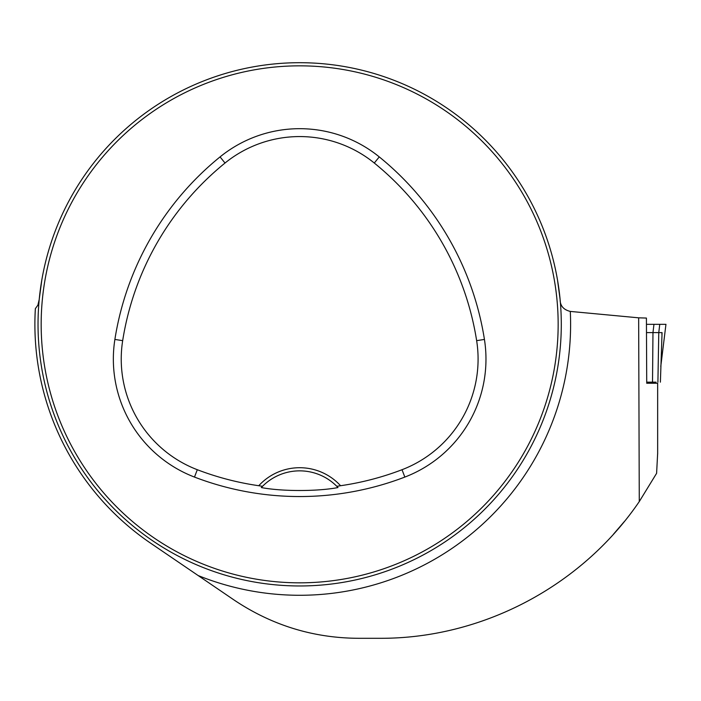 <?xml version="1.0" encoding="UTF-8"?>
<svg xmlns="http://www.w3.org/2000/svg" width="701" height="701" viewBox="0 0 701 701"><rect width="100%" height="100%" fill="white"/><g stroke="black" fill="none" stroke-linecap="round" stroke-linejoin="round"><path stroke-width="1.05" d="M657.661 453.74L657.661 383.254L646.725 383.254L646.418 318.061L638.655 317.825L639.277 501.574L656.6 473.315L657.652 453.302M557.488 279.848L560.117 299.529C560.125 305.802 563.516 309.772 570.299 311.419L638.655 317.825M570.299 311.419A270.945 270.945 0 0 1 198.155 575.547L234.055 599.995C271.874 625.31 313.312 638.076 358.369 638.296L379.302 638.296C481.938 638.909 581.567 586.281 639.277 501.574M198.155 575.547L150.636 543.196A264.776 264.776 0 0 1 35.357 308.642L37.898 305.137L39.203 299.529L41.841 279.848M35.357 308.642L35.05 315.082M624.425 521.448L613.401 534.276M38.029 324.335A261.631 261.631 0 0 0 430.475 550.916A261.631 261.631 0 0 0 430.475 97.754A261.631 261.631 0 0 0 38.029 324.335M51.979 408.648L50.174 403.136L51.979 408.648M220.64 573.751L216.188 572.296M547.341 240.031L549.146 245.534L547.341 240.031M378.689 74.919L383.14 76.374M50.244 245.315L51.699 240.864M215.356 76.654L220.859 74.849L215.356 76.654M383.973 572.016L378.461 573.821L383.973 572.016M549.076 403.364L547.621 407.816M258.757 485.723L262.524 486.319L261.333 487.554C281.636 491.497 317.807 491.48 337.987 487.554L336.804 486.319L340.572 485.723A55.467 55.467 0 0 0 258.757 485.723A285.929 285.929 0 0 1 197.305 469.714A118.487 118.487 0 0 1 122.675 340.66A285.929 285.929 0 0 1 225.03 163.026A118.487 118.487 0 0 1 374.29 163.026A285.929 285.929 0 0 1 476.645 340.66A118.487 118.487 0 0 1 402.015 469.714A285.929 285.929 0 0 1 340.572 485.723M194.484 477.074A293.815 293.815 0 0 0 404.836 477.074A126.373 126.373 0 0 0 484.435 339.433A293.815 293.815 0 0 0 379.259 156.901A126.373 126.373 0 0 0 220.061 156.901A293.815 293.815 0 0 0 114.885 339.433A126.373 126.373 0 0 0 194.484 477.074L197.305 469.714M41.166 324.335A258.494 258.494 0 0 0 428.907 548.2A258.494 258.494 0 0 0 428.907 100.471A258.494 258.494 0 0 0 41.166 324.335M261.333 487.554A52.33 52.33 0 0 1 262.34 486.503M336.979 486.503A52.33 52.33 0 0 1 337.987 487.554M262.524 486.319A52.33 52.33 0 0 1 336.804 486.319M656.057 382.159L646.725 382.159M652.517 382.159L652.973 332.607L646.725 332.607M653.954 324.335L665.941 324.335L646.725 324.335L653.954 324.335L652.973 332.607L662.059 332.607L661.858 334.281M660.386 382.159L662.059 332.607M660.771 366.492L665.95 324.335L660.771 366.448M657.652 383.254L657.652 454.178M404.836 477.074L402.015 469.714M379.259 156.901L374.29 163.026M484.435 339.433L476.645 340.66M114.885 339.433L122.675 340.66M220.061 156.901L225.03 163.026M657.906 382.159L658.774 332.607L659.755 324.335"/></g></svg>
